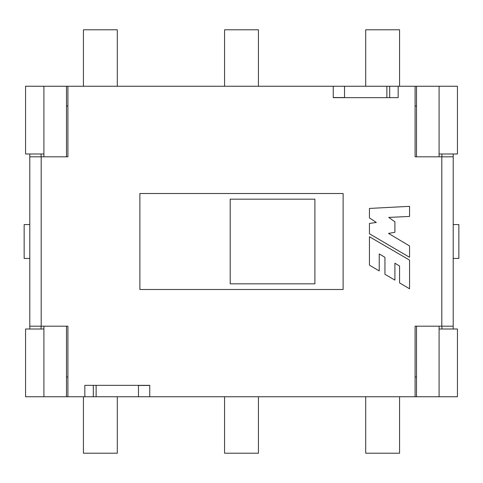 <?xml version="1.0" encoding="UTF-8"?>
<svg xmlns="http://www.w3.org/2000/svg" width="483" height="483" viewBox="0 0 483 483"><rect width="100%" height="100%" fill="white"/><g stroke="black" fill="none" stroke-linecap="round" stroke-linejoin="round"><path stroke-width="0.72" d="M439.089 153.992L457.437 153.992L457.437 86.252L439.089 86.252L439.089 156.818L416.509 156.818L416.509 86.252L439.089 86.252M439.089 329.008L439.089 396.748L457.437 396.748L457.437 329.008L439.089 329.008L439.089 326.182L416.509 326.182L416.509 396.748L43.911 396.748L43.911 326.182L66.491 326.182L66.491 396.748M439.089 396.748L416.509 396.748M43.911 329.008L25.563 329.008L25.563 396.748L43.911 396.748M43.911 86.252L25.563 86.252L25.563 153.992L43.911 153.992L43.911 86.252L416.509 86.252M66.491 86.252L66.491 156.818L43.911 156.818L43.911 153.992M389.69 86.252L389.69 97.657M93.31 396.748L93.31 385.343M415.096 376.994L416.509 376.994M66.491 376.994L67.904 376.994M416.509 106.006L415.096 106.006M67.904 106.006L66.491 106.006M453.205 224.565L458.85 224.565L458.85 258.435L453.205 258.435M29.795 224.565L24.15 224.565L24.15 258.435L29.795 258.435M399.574 86.252L399.574 29.795L365.697 29.795L365.697 86.252M399.574 396.748L399.574 453.205L365.697 453.205L365.697 396.748M258.435 86.252L258.435 29.795L224.565 29.795L224.565 86.252M258.435 396.748L258.435 453.205L224.565 453.205L224.565 396.748M117.303 86.252L117.303 29.795L83.426 29.795L83.426 86.252M117.303 396.748L117.303 453.205L83.426 453.205L83.426 396.748M139.883 289.486L139.883 193.514L343.117 193.514L343.117 289.486L139.883 289.486L139.883 193.514M230.21 199.159L314.892 199.159L314.892 283.841L230.21 283.841L230.21 199.159M67.904 396.748L67.904 326.182L29.795 326.182L29.795 156.818L67.904 156.818L67.904 86.252M415.096 86.252L415.096 156.818L453.205 156.818L453.205 326.182L415.096 326.182L415.096 396.748M333.24 97.542L344.53 97.542M398.161 86.252L398.161 97.657L386.871 97.657L386.871 86.252L344.53 86.252L344.53 97.657L333.24 97.657L333.24 86.252M409.554 288.774L409.554 260.12L369.441 236.736L369.441 265.137L379.221 270.927L379.221 253.937L384.945 257.306L384.945 274.284L394.913 280.116L394.913 263.211L399.574 266.048L399.574 282.899L409.554 288.774M388.513 233.41L409.554 245.962L409.554 257.288L369.441 233.778L369.441 223.442L376.329 222.458L369.441 217.905L369.441 208.433L409.554 206.338L409.554 216.432L388.743 217.416L394.913 221.842L394.913 232.305L388.513 233.41M96.129 396.748L96.129 385.343L84.839 385.343L84.839 396.748M138.47 396.748L138.47 385.343L149.76 385.343L149.76 396.748M149.76 385.458L138.47 385.458M29.795 156.818L29.795 153.992M29.795 329.008L29.795 326.182M41.085 329.008L41.085 326.182M41.085 156.818L41.085 153.992M453.205 326.182L453.205 329.008M453.205 153.992L453.205 156.818M441.915 153.992L441.915 156.818M441.915 326.182L441.915 329.008M96.129 385.343L138.47 385.343M41.2 156.818L41.2 326.182M441.8 326.182L441.8 156.818M386.871 97.657L344.53 97.657"/></g></svg>
